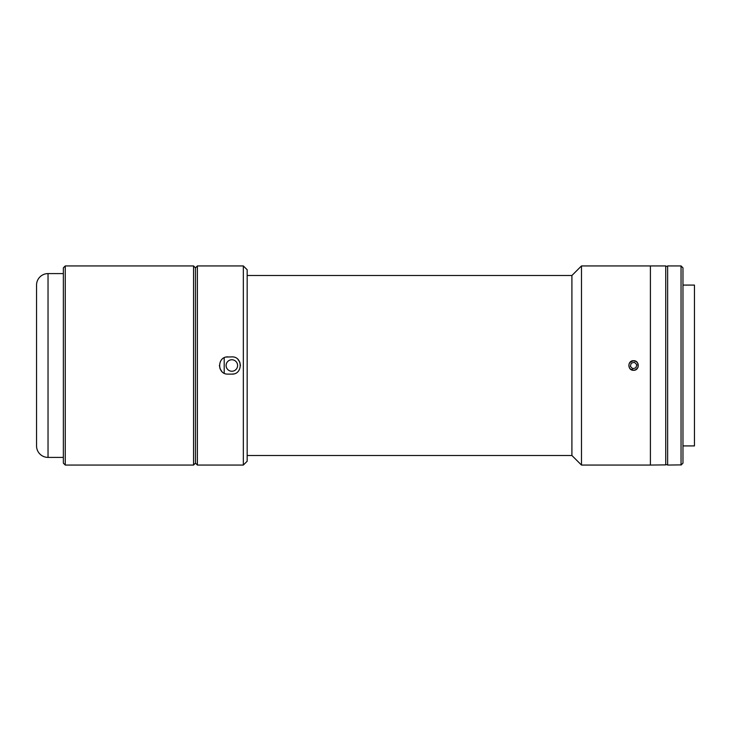 <?xml version="1.0" encoding="UTF-8"?>
<svg xmlns="http://www.w3.org/2000/svg" width="731" height="731" viewBox="0 0 731 731"><rect width="100%" height="100%" fill="white"/><g stroke="black" fill="none" stroke-linecap="round" stroke-linejoin="round"><path stroke-width="1.1" d="M36.55 445.919L36.55 285.081A11.486 11.486 0 0 1 48.036 273.595L48.036 457.405A11.486 11.486 0 0 1 36.55 445.919M63.359 273.595L48.036 273.595M63.359 457.405L48.036 457.405M197.388 465.062L195.469 463.152L193.56 465.062L65.269 465.062L65.269 265.938L193.56 265.938L195.469 267.848L195.469 463.152L195.469 267.848L197.388 265.938L197.388 465.062L243.341 465.062L243.341 265.938L197.388 265.938M65.269 465.062L63.359 463.152L63.359 267.848L65.269 265.938M193.56 465.062L193.56 265.938M228.026 356.883C216.915 356.353 216.897 374.637 228.026 374.117L231.855 374.117C242.957 374.647 242.984 356.362 231.855 356.883L226.336 357.048M243.341 265.938L247.169 269.766L247.169 461.234L243.341 465.062M221.922 371.586L220.086 368.844M220.058 368.799L219.41 365.399M237.95 359.414L239.795 362.156M239.814 362.201L240.472 365.601M233.536 373.952L231.855 374.117M682.964 445.919L694.45 445.919L694.45 285.081L682.964 285.081M665.731 464.889L665.731 265.938L581.483 265.938L581.483 465.062L650.407 465.062L650.407 265.938L650.407 465.062L665.731 464.889M681.045 464.889L681.045 265.938L667.641 265.938L667.641 465.062L681.045 464.889M681.045 465.062L682.964 463.152L682.964 267.848L681.045 265.938M633.558 370.288C627.381 370.58 627.39 360.42 633.558 360.712C639.726 360.41 639.744 370.58 633.558 370.288L630.186 368.89M633.558 360.712L630.186 362.11L629.144 363.645M581.483 465.062L571.907 455.495L571.907 275.505L581.483 265.938M571.907 275.505L247.169 275.505M571.907 455.495L247.169 455.495M224.198 357.779L224.198 373.221L224.198 357.779M231.855 371.247A5.747 5.747 0 0 1 226.107 365.5A5.747 5.747 0 0 1 231.855 359.753A5.747 5.747 0 0 1 237.593 365.5A5.747 5.747 0 0 1 231.855 371.247M636.957 368.872L637.98 367.337L637.989 363.672M636.838 362.174A4.669 4.669 0 0 0 630.232 362.22A4.669 4.669 0 0 0 630.286 368.826A4.669 4.669 0 0 0 636.893 368.78A4.669 4.669 0 0 0 636.838 362.174M630.369 366.386L632.726 368.707L635.924 367.83L636.756 364.614L634.398 362.293L631.2 363.17L630.369 366.386M667.641 266.322L665.731 266.322M667.641 464.678L665.731 464.678"/></g></svg>
